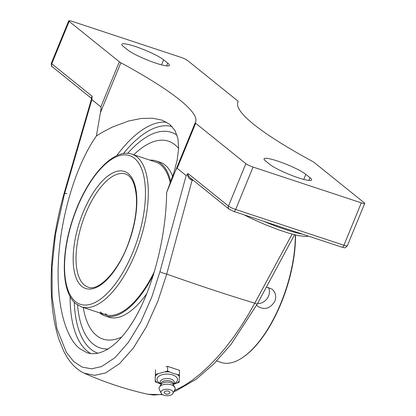<?xml version="1.0" encoding="UTF-8"?>
<svg xmlns="http://www.w3.org/2000/svg" width="416" height="416" viewBox="0 0 416 416"><rect width="100%" height="100%" fill="white"/><g stroke="black" fill="none" stroke-linecap="round" stroke-linejoin="round"><path stroke-width="0.62" d="M91.645 98.441L92.16 96.304C91.276 97.765 91.218 98.514 91.983 98.54M63.924 193.918A5.954 1.264 16.1 0 0 64.308 194.584A5.954 1.264 16.1 0 1 63.924 193.918A5.954 1.264 16.1 0 1 66.867 193.658A5.954 1.264 16.1 0 0 63.924 193.918L91.697 98.254L91.64 98.545L52.432 66.882A2.933 2.61 -51.2 0 1 51.761 63.773A5.954 0.858 -157.7 0 1 51.35 63.196C51.251 65.712 51.61 66.94 52.432 66.882M166.629 192.572C166.223 231.702 155.844 276.926 139.901 309.062C123.921 341.11 103.381 358.051 86.98 352.706L79.633 348.618C63.664 335.712 55.406 298.178 58.854 254.186C62.338 210.174 77.251 163.202 96.377 135.996L102.32 132.309L112.159 127.156L128.528 121.025L141.164 118.472L152.599 118.201L162.24 120.208L169.676 124.311L174.933 130.432L177.96 138.627L178.646 148.658L177.154 160.181L173.852 172.749L166.629 192.572L174.975 172.104C176.103 169.354 176.836 168.095 177.164 168.329L186.155 175.568L159.968 271.617L151.689 297.305L140.754 322.057L128.352 342.446L115.092 357.578L101.608 366.553L91.629 368.815L82.259 367.125L73.746 361.592L66.342 352.326L56.909 328.557L52.146 296.967L52.068 266.682L55.463 234.494L64.308 194.584L91.868 99.637L92.092 97.068M192.384 179.587A1.487 0.411 -70.1 0 0 192.14 180.097A381.789 55.047 22.3 0 0 193.721 180.664M190.996 178.469L190.596 179.442L192.14 180.097L166.717 274.071A381.789 55.047 22.3 0 0 254.774 303.186L247.952 315.266L240.661 326.914L233.002 337.948L225.098 348.223L216.98 357.682L208.686 366.278L200.346 373.88L192.067 380.375L183.903 385.746L174.377 390.619M229.133 209.186L233.714 211.406A2.933 1.269 108.3 0 0 235.674 209.461L253.063 167.06L361.317 202.857L343.928 245.253A2.933 1.269 108.3 0 1 341.968 247.198C344.828 247.411 344.271 249.111 347.324 245.814A5.954 0.858 -157.7 0 1 343.928 245.253L235.674 209.461A5.954 0.858 -157.7 0 1 228.462 206.071A2.933 2.61 128.8 0 0 229.133 209.186L190.018 177.684L188.328 175.609L187.923 174.554L188.063 173.534L187.632 174.008C187.652 176.55 188.64 178.365 190.596 179.442M292.11 234.109L254.774 303.186A5.954 0.442 28.3 0 0 257.234 304.101A5.954 0.442 28.3 0 0 257.239 304.086L231.031 344.396L213.912 363.839L196.321 379.127L176.54 390.629L173.82 391.7M93.101 344.053A113.516 49.046 -71.7 0 0 94.598 345.166A113.516 49.046 -71.7 0 0 108.394 348.956A113.516 49.046 108.3 0 1 94.598 345.171A113.516 49.046 108.3 0 1 93.101 344.053A113.516 49.046 108.3 0 1 77.553 304.959A113.516 49.046 -71.7 0 0 93.101 344.053M91.868 99.637L100.859 106.881C101.187 107.182 101.046 109.091 100.428 112.596L96.377 135.996M92.16 96.304L51.761 63.773L69.15 21.372L119.345 61.797L100.859 106.881M69.15 21.372A5.954 0.858 -157.7 0 1 68.739 20.8A5.954 0.858 -157.7 0 1 72.134 21.356L180.388 57.153A5.954 0.858 -157.7 0 1 187.6 60.538L237.801 100.963A5.954 0.858 -157.7 0 1 238.212 101.54A5.954 0.858 -157.7 0 1 238.202 101.556A230.017 33.166 -157.7 0 0 237.884 102.19A230.017 33.166 -157.7 0 0 253.75 124.348A230.017 33.166 -157.7 0 0 312.582 161.455A5.954 0.858 -157.7 0 1 314.106 162.417L364.302 202.842A5.954 0.858 -157.7 0 1 364.712 203.414A5.954 0.858 -157.7 0 1 361.317 202.857M253.063 167.06A5.954 0.858 -157.7 0 1 245.851 163.675L195.655 123.25A5.954 0.858 -157.7 0 1 195.244 122.678A5.954 0.858 -157.7 0 1 195.25 122.658A230.017 33.166 22.3 0 0 195.567 122.023A230.017 33.166 22.3 0 0 179.707 99.866A230.017 33.166 22.3 0 0 120.869 62.759A5.954 0.858 -157.7 0 1 119.345 61.797M310.008 177.694A23.447 3.38 -157.7 0 1 311.626 179.956A23.447 3.38 -157.7 0 1 293.54 176.098A23.447 3.38 -157.7 0 1 269.854 164.419L265.694 161.07A23.447 3.38 -157.7 0 1 264.077 158.813A23.447 3.38 -157.7 0 1 282.162 162.666A23.447 3.38 -157.7 0 1 305.848 174.346L310.008 177.694L308.885 180.43M167.762 63.144A23.447 3.38 -157.7 0 1 169.38 65.4A23.447 3.38 -157.7 0 1 151.294 61.547A23.447 3.38 -157.7 0 1 127.608 49.868L123.448 46.519A23.447 3.38 -157.7 0 1 121.831 44.257A23.447 3.38 -157.7 0 1 139.916 48.116A23.447 3.38 -157.7 0 1 163.602 59.795L167.762 63.144L166.639 65.874M162.198 394.378L153.873 395.023L147.966 394.29L162.635 394.654M84.417 373.23L94.572 375.346L105.44 372.996L119.564 363.646L133.458 347.885L146.484 326.643L157.986 300.846L166.717 274.071A5.954 1.082 -164.7 0 1 159.968 271.617M187.632 174.008L186.155 175.568M177.07 135.236A113.516 49.046 -71.7 0 0 165.324 131.274A113.516 49.046 -71.7 0 0 127.67 153.395A113.516 49.046 108.3 0 1 165.324 131.274A113.516 49.046 108.3 0 1 177.07 135.236M155.516 369.772L155.168 381.758L160.893 384.119M166.026 366.652L167.643 366.392L167.56 371.072L155.433 374.457M167.643 366.392L179.504 370.313L179.421 374.993L173.482 373.5L167.56 371.072M173.498 384.337L179.156 382.299L179.421 374.993M155.168 381.758L155.288 375.913M156.749 382.47A13.026 6.874 1 0 1 155.204 380.973M157.451 382.704A12.73 6.713 1 0 1 155.22 380.541M160.753 383.838L159.099 382.673A10.275 5.418 1 0 1 159.63 375.773A10.275 5.418 1 0 1 172.583 374.915A10.275 5.418 1 0 1 175.339 382.954L173.649 384.062M165.22 371.914A12.73 6.713 1 0 1 169.842 372.018M155.381 376.048A12.73 6.713 1 0 1 157.768 373.989M179.192 381.514A13.026 6.874 1 0 1 177.538 382.938M179.208 381.082A12.73 6.713 1 0 1 176.816 383.141M177.133 374.426A12.73 6.713 1 0 1 179.369 376.589M177.835 374.66A13.026 6.874 1 0 1 179.384 376.158M165.942 371.712A13.026 6.874 1 0 1 169.14 371.784M169.504 393.286A2.865 1.513 1 0 1 169.452 393.333A3.791 3.791 0 0 1 164.627 393.25A2.865 1.513 1 0 1 165.173 391.31A2.865 1.513 1 0 1 168.896 391.342A2.865 1.513 1 0 1 169.504 393.286M160.94 384.218L160.394 383.12A7.077 3.734 1 0 1 162.978 379.205A7.077 3.734 1 0 1 170.882 379.096A7.077 3.734 1 0 1 174.034 383.354L173.446 384.431M160.93 384.764L160.95 383.77A6.256 3.297 1 0 1 164.154 380.957A6.256 3.297 1 0 1 170.43 381.092A6.256 3.297 1 0 1 173.456 383.984L173.436 384.977M161.122 393.182L159.323 389.36A8.039 4.243 1 0 1 159.505 386.979L161.247 384.27A6.256 3.297 1 0 1 170.404 382.611A6.256 3.297 1 0 1 173.134 384.472L174.788 387.244A8.039 4.243 1 0 1 174.886 389.626L172.957 393.39A6.115 3.224 1 0 1 163.894 395.2A6.115 3.224 1 0 1 161.122 393.182A6.115 3.224 1 0 1 163.42 389.839A6.115 3.224 1 0 1 170.212 389.756A6.115 3.224 1 0 1 172.957 393.39M159.505 386.979A8.039 4.243 1 0 1 171.272 384.847A8.039 4.243 1 0 1 174.788 387.244M155.397 375.617A13.026 6.874 1 0 1 157.05 374.192M133.739 154.788A104.224 45.032 108.3 0 1 168.423 141.164L168.444 141.17A104.224 45.032 108.3 0 1 174.86 144.706A104.224 45.032 108.3 0 1 178.651 148.512M121.992 336.892A104.224 45.032 108.3 0 1 103.002 339.082L102.986 339.076A104.224 45.032 108.3 0 1 96.569 335.54A104.224 45.032 108.3 0 1 83.257 307.46M295.313 234.941A89.336 38.6 108.3 0 1 242.112 357.89A89.336 38.6 108.3 0 1 221.125 362.456L216.694 360.989M242.112 357.89L242.668 357.526A88.738 38.345 -71.7 0 0 295.511 234.988M266.38 287.134L272.09 289.141C275.61 292.334 276.536 296.348 274.872 301.179C270.395 308.469 264.8 310.253 258.081 306.535L256.688 305.11M257.494 303.607A11.164 9.942 128.8 0 0 268.533 296.072A11.164 9.942 128.8 0 0 268.455 287.368M149.994 160.16A81.593 35.256 108.3 0 1 156.068 160.914A81.593 35.256 108.3 0 1 161.091 163.68A81.593 35.256 108.3 0 1 170.768 181.839M153.577 274.43A81.593 35.256 108.3 0 1 104.837 315.848A81.593 35.256 108.3 0 1 99.814 313.082A81.593 35.256 108.3 0 1 99.512 312.837M156.068 160.914L159.994 162.214A81.593 35.256 108.3 0 1 165.012 164.98A81.593 35.256 108.3 0 1 172.676 176.389M146.796 293.613A81.593 35.256 108.3 0 1 108.763 317.148L104.837 315.848M168.423 141.164A104.224 45.032 108.3 0 1 174.84 144.7A104.224 45.032 108.3 0 1 178.651 148.528M122.018 336.866A104.224 45.032 108.3 0 1 102.986 339.076M107.718 315.318A80.402 34.741 108.3 0 1 105.134 313.607M154.523 271.32A80.402 34.741 108.3 0 1 105.212 314.72L81.552 306.894A80.402 34.741 -71.7 0 0 137.644 247.551A80.402 34.741 -71.7 0 0 136.984 156.946A80.402 34.741 -71.7 0 0 132.033 154.222L155.693 162.048A80.402 34.741 108.3 0 1 160.644 164.772A80.402 34.741 108.3 0 1 170.284 183.149M105.212 314.72A80.402 34.741 108.3 0 1 100.261 311.995M302.656 234.198A45.167 6.51 -157.7 0 1 263.812 221.354M70.091 296.452A122.19 52.796 -71.7 0 0 87.334 351.166A122.19 52.796 -71.7 0 0 90.938 353.595M98.046 353.278A119.257 51.532 108.3 0 1 74.235 302.203M166.629 122.231A122.19 52.796 -71.7 0 0 116.61 155.776M123.365 153.629A119.257 51.532 108.3 0 1 172.094 126.573M245.851 163.675L228.462 206.071L188.063 173.534M100.428 112.596L120.869 62.759M195.239 122.694L175.131 171.725M238.202 101.556L237.666 102.866M177.164 168.329L195.655 123.25M303.768 179.41L305.848 174.346M161.522 64.86L163.602 59.795M84.427 285.085A59.556 25.735 108.3 0 1 83.938 217.974A59.556 25.735 108.3 0 1 125.486 174.013C131.622 176.015 135.268 183.763 136.427 197.262C137.062 210.272 134.742 224.562 129.47 240.131C119.636 270.28 98.514 292.037 88.093 287.102A59.556 25.735 108.3 0 1 84.427 285.085M81.858 286.406A61.641 26.634 -71.7 0 0 135.517 217.001A61.641 26.634 -71.7 0 0 97.64 186.498A61.641 26.634 -71.7 0 0 81.858 286.406M75.598 301.673A78.317 33.842 108.3 0 1 95.649 174.741A78.317 33.842 108.3 0 1 143.77 213.496A78.317 33.842 108.3 0 1 75.598 301.673M257.228 304.101L294.564 234.754M308.485 236.127L305.791 236.532L298.256 235.607L288.647 233.111L279.36 230.079L266.016 224.988L251.696 218.66L244.062 214.828M233.714 211.406L341.968 247.198M364.712 203.414L347.324 245.814M68.739 20.8L51.35 63.196M238.212 101.54L237.661 102.872M84.391 373.287C104.884 382.398 126.079 389.397 147.966 394.29M63.96 193.955C53.804 229.84 49.681 264.659 51.589 298.407C52.603 314.044 55.078 327.772 59.015 339.586L63.534 350.714C68.853 361.743 75.806 369.273 84.401 373.298M195.244 122.678L174.975 172.104M81.552 306.894L76.076 303.883C61.365 292.609 60.616 255.138 72.727 219.154C85.831 178.802 112.798 147.306 132.033 154.222"/></g></svg>
